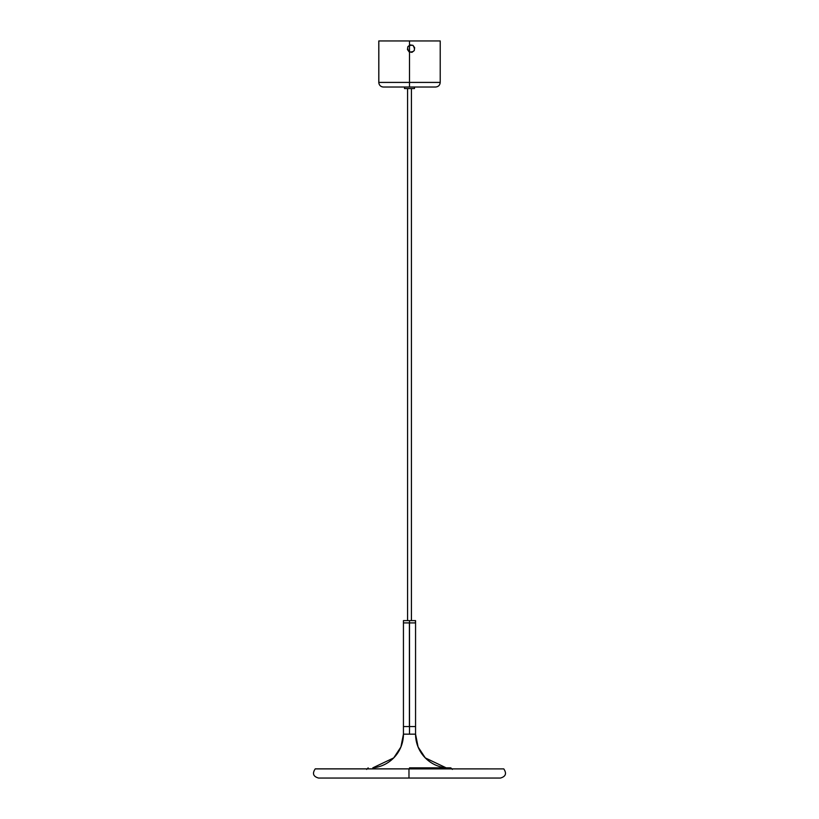 <?xml version="1.0" encoding="UTF-8"?>
<svg xmlns="http://www.w3.org/2000/svg" width="819" height="819" viewBox="0 0 819 819"><rect width="100%" height="100%" fill="white"/><g stroke="black" fill="none" stroke-linecap="round" stroke-linejoin="round"><path stroke-width="1.23" d="M403.439 734.162L415.561 734.162L418.089 746.989L425.286 757.903L446.201 767.864A33.855 33.855 90 0 1 415.561 734.162L415.561 726.555L415.561 734.162L403.439 734.162L403.439 620.607L415.448 620.607L403.439 620.607L403.439 734.162L400.911 746.989L393.714 757.903L372.799 767.864A33.855 33.855 -90 0 0 403.439 734.162L409.5 734.162L409.5 620.607L415.561 620.607L415.561 622.911L409.398 622.911L409.398 726.555L415.561 726.555L403.439 726.555L409.398 726.555L409.398 622.911L403.439 622.911L415.428 622.911L415.428 620.607L403.439 620.607L409.5 620.607L409.5 734.162L415.561 734.162A33.855 33.855 -90 0 0 436.466 765.437M414.486 88.554L414.486 87.019L414.486 88.554L404.514 88.554L414.486 88.554L404.514 88.554L404.514 87.019M409.5 767.864L450.829 767.864L409.5 767.864L409.5 768.857L409.5 767.864L450.829 767.864L409.5 767.864M440.172 82.412L378.828 82.412A4.607 4.597 90 0 0 383.425 87.019A4.607 4.597 -90 0 1 378.828 82.412L378.828 40.95L409.5 40.95L409.5 82.412L440.212 82.412C439.936 85.207 438.4 86.742 435.606 87.019L383.394 87.019C380.6 86.742 379.064 85.207 378.787 82.412L440.212 82.412L409.5 82.412L409.5 87.019L383.394 87.019L409.5 87.019L409.5 82.412L378.787 82.412L409.5 82.412L409.5 40.95L440.212 40.95L378.828 40.95L440.172 40.95M412.981 45.342C407.575 45.004 406.296 47.195 409.142 51.904C414.537 52.252 415.817 50.061 412.981 45.342L414.649 47.707L414.25 50.573L411.988 52.344L409.142 51.904L407.452 49.549L407.862 46.683L410.135 44.912L412.981 45.342M378.828 40.95L378.828 82.412L440.212 82.412L440.212 40.95L378.787 40.95L378.787 82.412L378.787 40.95M383.425 87.019L435.575 87.019L383.425 87.019M410.032 768.857L503.787 768.898L408.968 768.898L408.988 778.05L408.968 768.898L315.213 768.898L408.968 768.857L315.315 768.857L503.787 768.898C506.869 773.474 505.763 776.525 500.46 778.05L318.54 778.05C313.237 776.525 312.131 773.474 315.213 768.898L315.315 768.857M408.968 777.17L408.988 778.05M407.586 88.554L407.586 620.607L407.586 88.554M411.414 620.607L411.414 88.554L411.414 620.607M415.561 726.555L415.561 620.607L415.561 726.555M452.364 769.399L450.829 767.864M366.636 769.399L368.171 767.864M440.212 40.95L440.212 82.412C439.936 85.207 438.4 86.742 435.606 87.019M378.787 82.412C379.064 85.207 380.6 86.742 383.394 87.019"/></g></svg>
